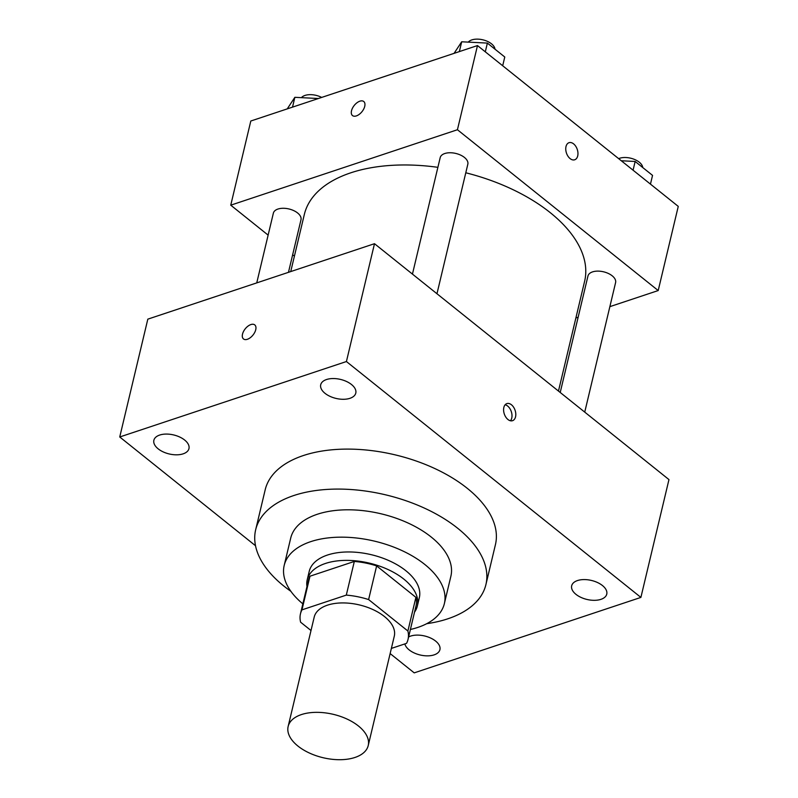 <?xml version="1.0" encoding="UTF-8"?>
<svg xmlns="http://www.w3.org/2000/svg" width="798" height="798" viewBox="0 0 798 798"><rect width="100%" height="100%" fill="white"/><g stroke="black" fill="none" stroke-linecap="round" stroke-linejoin="round"><path stroke-width="1.2" d="M301.415 714.579A41.167 22.284 13.4 0 1 347.08 719.078A41.167 22.284 13.4 0 1 368.227 745.561A41.167 22.284 13.4 0 1 323.02 757.701A41.167 22.284 13.4 0 1 288.138 726.489A41.167 22.284 13.4 0 1 301.415 714.579M288.138 726.489L314.213 617.073A41.167 22.284 13.4 0 1 327.479 605.163A41.167 22.284 13.4 0 1 373.145 609.662A41.167 22.284 13.4 0 1 394.292 636.146L368.227 745.561M354.322 561.443A55.281 29.935 13.4 0 1 376.636 565.902L415.908 597.353L407.888 631.019L368.616 599.567A55.281 29.935 13.4 0 0 346.302 595.109L354.322 561.443L309.983 576.196A55.281 29.935 13.4 0 0 308.497 580.136L300.477 613.802A55.281 29.935 13.4 0 0 300.617 622.201L311.001 630.52M391.379 648.405L406.531 643.358A55.281 29.935 13.4 0 0 408.027 639.417A55.281 29.935 13.4 0 0 407.888 631.019M346.302 595.109L301.963 609.862A55.281 29.935 13.4 0 0 300.477 613.802M376.636 565.902L368.616 599.567M309.983 576.196L301.963 609.862M415.908 597.353A55.281 29.935 13.4 0 1 416.047 605.752L408.027 639.417M414.521 612.146A56.598 30.643 -166.6 0 0 417.334 606.061A56.598 30.643 -166.6 0 0 403.828 579.109A56.598 30.643 -166.6 0 0 345.953 560.376A56.598 30.643 -166.6 0 0 307.21 579.827A56.598 30.643 -166.6 0 0 306.971 586.53M307.21 579.827L309.215 571.408A56.598 30.643 13.4 0 1 327.469 555.039A56.598 30.643 13.4 0 1 405.833 570.7A56.598 30.643 13.4 0 1 419.339 597.642L417.334 606.061M410.401 629.472A82.324 44.578 -166.6 0 0 444.366 603.607A82.324 44.578 -166.6 0 0 424.726 564.405A82.324 44.578 -166.6 0 0 340.546 537.164A82.324 44.578 -166.6 0 0 284.188 565.453A82.324 44.578 -166.6 0 0 302.841 603.847M444.366 603.607L450.88 576.256A82.324 44.578 -166.6 0 0 431.239 537.054A82.324 44.578 -166.6 0 0 347.06 509.802A82.324 44.578 -166.6 0 0 290.711 538.091L284.188 565.453M426.721 623.687A118.343 64.079 -166.6 0 0 485.912 584.605A118.343 64.079 -166.6 0 0 457.683 528.256A118.343 64.079 -166.6 0 0 336.676 489.084A118.343 64.079 -166.6 0 0 255.669 529.752A118.343 64.079 -166.6 0 0 290.881 591.318M255.669 529.752L265.195 489.773A118.343 64.079 13.4 0 1 303.35 455.548A118.343 64.079 13.4 0 1 467.209 488.276A118.343 64.079 13.4 0 1 495.438 544.625L485.912 584.605M408.616 636.954A18.025 9.766 13.4 0 1 429.324 637.472A18.025 9.766 13.4 0 1 439.917 649.662A18.025 9.766 13.4 0 1 427.578 655.856A18.025 9.766 13.4 0 1 409.145 649.881A18.025 9.766 13.4 0 1 404.855 643.916M158.174 448.845A18.025 9.766 13.4 0 1 153.874 440.267A18.025 9.766 13.4 0 1 173.675 434.95A18.025 9.766 13.4 0 1 188.956 448.626A18.025 9.766 13.4 0 1 176.617 454.82A18.025 9.766 13.4 0 1 158.174 448.845M325.015 393.324A18.025 9.766 13.4 0 1 320.716 384.736A18.025 9.766 13.4 0 1 340.517 379.419A18.025 9.766 13.4 0 1 355.788 393.095A18.025 9.766 13.4 0 1 343.449 399.289A18.025 9.766 13.4 0 1 325.015 393.324M575.976 594.36A18.025 9.766 13.4 0 1 571.677 585.772A18.025 9.766 13.4 0 1 591.478 580.455A18.025 9.766 13.4 0 1 606.759 594.131A18.025 9.766 13.4 0 1 594.41 600.325A18.025 9.766 13.4 0 1 575.976 594.36M390.142 653.582L414.212 672.864L640.894 597.413L346.422 361.534L119.74 436.975L255.52 545.742M640.894 597.413L668.963 479.588L374.491 243.699L147.82 319.15L119.74 436.975M374.491 243.699L346.422 361.534M515.548 416.835A9.007 5.706 71.6 0 0 513.583 407.17A9.007 5.706 71.6 0 0 506.85 403.598A9.007 5.706 71.6 0 0 504.286 413.943A9.007 5.706 71.6 0 0 512.535 420.686A9.007 5.706 71.6 0 0 515.548 416.835M510.451 420.775A9.007 5.706 71.6 0 0 511.747 418.102A9.007 5.706 71.6 0 0 505.134 404.776M250.881 324.557A9.007 4.978 128.7 0 1 254.752 324.896A9.007 4.978 128.7 0 1 253.006 335.04A9.007 4.978 128.7 0 1 243.49 338.951A9.007 4.978 128.7 0 1 243.53 331.439A9.007 4.978 128.7 0 1 250.881 324.557M243.5 338.951A9.007 4.978 128.7 0 1 243.54 331.439A9.007 4.978 128.7 0 1 250.881 324.567A9.007 4.978 128.7 0 1 254.752 324.896M290.731 271.579L304.327 214.482A144.069 78.005 13.4 0 1 350.781 172.817A144.069 78.005 13.4 0 1 437.883 167.331M465.783 172.777A144.069 78.005 13.4 0 1 584.625 281.255L558.47 391.07M288.467 272.337L300.996 219.739A14.204 7.691 -166.6 0 0 288.956 208.966A14.204 7.691 -166.6 0 0 273.365 213.156L256.747 282.891M560.216 392.476L587.966 275.998A14.204 7.691 13.4 0 1 592.545 271.889A14.204 7.691 13.4 0 1 608.305 273.445A14.204 7.691 13.4 0 1 615.597 282.582L584.735 412.117M412.446 274.103L440.197 157.625A14.204 7.691 13.4 0 1 444.775 153.525A14.204 7.691 13.4 0 1 460.536 155.071A14.204 7.691 13.4 0 1 467.828 164.208L436.965 293.744M609.862 306.651L658.2 290.562L457.434 129.735L230.752 205.176L268.128 235.121M292.647 254.762L294.402 256.158M575.887 317.963L578.151 317.205M457.434 129.735L477.483 45.566L678.26 206.393L658.2 290.562M566.001 146.543A9.007 5.706 -108.4 0 1 569.014 142.692A9.007 5.706 -108.4 0 1 577.263 149.426A9.007 5.706 -108.4 0 1 574.7 159.78A9.007 5.706 -108.4 0 1 567.967 156.199A9.007 5.706 -108.4 0 1 566.001 146.543M477.483 45.566L250.801 121.017L230.752 205.176M352.497 115.57A9.007 4.978 128.7 0 1 352.536 108.059A9.007 4.978 128.7 0 1 359.888 101.176A9.007 4.978 128.7 0 1 363.758 101.516A9.007 4.978 128.7 0 1 362.013 111.65A9.007 4.978 128.7 0 1 352.497 115.57A9.007 4.978 128.7 0 1 352.536 108.049A9.007 4.978 128.7 0 1 359.878 101.176A9.007 4.978 128.7 0 1 363.758 101.516M569.004 142.692A9.007 5.706 -108.4 0 1 577.263 149.435A9.007 5.706 -108.4 0 1 574.7 159.78M318.412 98.513L294.851 97.316L287.24 108.887M294.851 97.316L292.517 107.132M301.415 97.645A14.204 7.691 13.4 0 1 305.006 95.431A14.204 7.691 13.4 0 1 321.674 97.426M502.69 65.755L504.775 57.017L487.379 43.092L461.693 41.785L454.072 53.356M487.379 43.092L485.304 51.83M461.693 41.785L459.349 51.601M468.256 42.124A14.204 7.691 13.4 0 1 471.847 39.9A14.204 7.691 13.4 0 1 486.461 40.957A14.204 7.691 13.4 0 1 494.989 49.187M650.46 184.129L652.545 175.39L635.148 161.465L621.283 160.757M635.148 161.465L633.073 170.203M618.64 158.642A14.204 7.691 13.4 0 1 619.617 158.273A14.204 7.691 13.4 0 1 634.23 159.331A14.204 7.691 13.4 0 1 642.759 167.56"/></g></svg>
